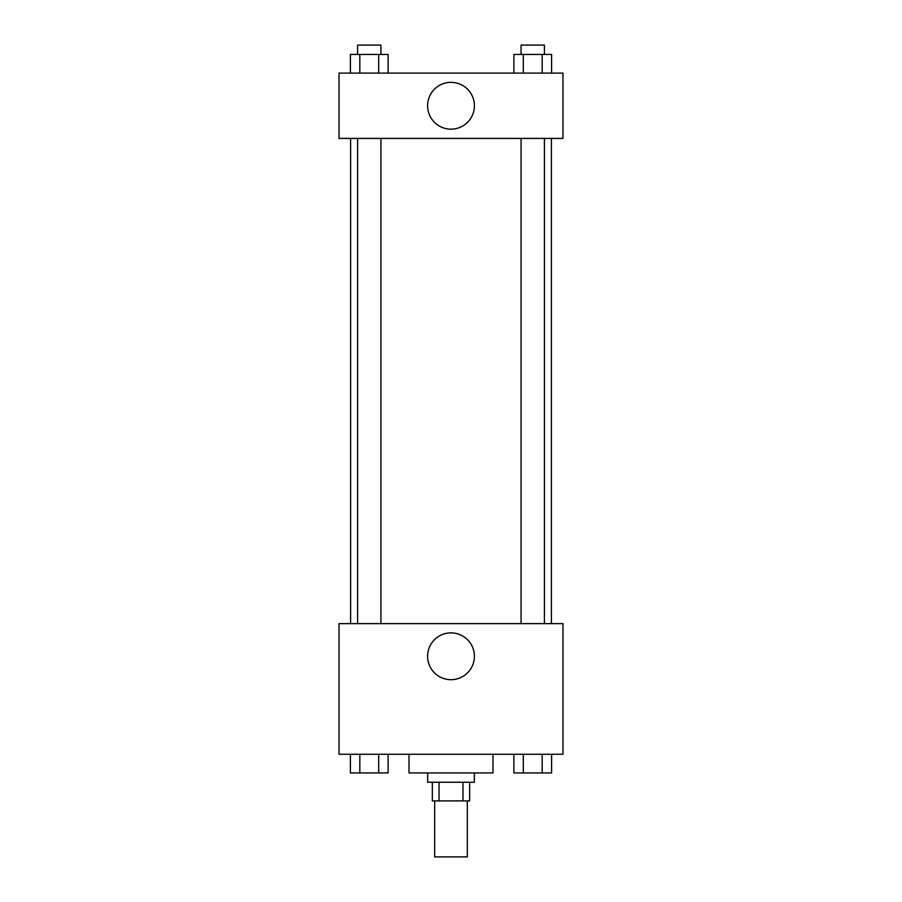 <?xml version="1.0" encoding="UTF-8"?>
<svg xmlns="http://www.w3.org/2000/svg" width="902" height="902" viewBox="0 0 902 902"><rect width="100%" height="100%" fill="white"/><g stroke="black" fill="none" stroke-linecap="round" stroke-linejoin="round"><path stroke-width="1.35" d="M434.674 800.908L434.674 856.9L467.326 856.9L467.326 800.908M462.974 782.248L462.974 800.908L432.34 800.908L432.34 782.248M462.974 800.908L469.66 800.908L469.66 782.248M474.328 772.924L474.328 782.248L427.672 782.248L427.672 772.924M439.026 782.248L439.026 800.908M409.012 754.264L409.012 772.924L492.988 772.924L492.988 754.264M562.972 754.264L339.028 754.264L339.028 623.62L562.972 623.62L562.972 754.264M451 679.691A23.407 23.407 0 0 1 430.728 644.58A23.407 23.407 0 0 1 471.272 644.58A23.407 23.407 0 0 1 451 679.691M551.404 138.412L551.404 623.62M521.074 623.62L521.074 138.412M380.926 138.412L380.926 623.62M562.972 138.412L339.028 138.412L339.028 73.096L562.972 73.096L562.972 138.412M474.407 105.748A23.407 23.407 0 0 1 439.297 126.021A23.407 23.407 0 0 1 439.297 85.487A23.407 23.407 0 0 1 474.407 105.748M551.596 73.096L551.596 54.436L513.881 54.436L513.881 73.096M542.17 54.436L542.17 73.096M523.307 54.436L523.307 73.096M521.074 54.436L521.074 45.1L544.402 45.1L544.402 54.436M388.119 73.096L388.119 54.436L350.404 54.436L350.404 73.096M378.693 54.436L378.693 73.096M359.83 54.436L359.83 73.096M357.598 54.436L357.598 45.1L380.926 45.1L380.926 54.436M551.596 754.264L551.596 772.924L513.881 772.924L513.881 754.264M542.17 754.264L542.17 772.924M523.307 754.264L523.307 772.924M544.402 772.924L521.074 772.924M388.119 754.264L388.119 772.924L350.404 772.924L350.404 754.264M378.693 754.264L378.693 772.924M359.83 754.264L359.83 772.924M380.926 772.924L357.598 772.924M350.596 138.412L350.596 623.62M544.402 623.62L544.402 138.412M357.598 138.412L357.598 623.62"/></g></svg>
